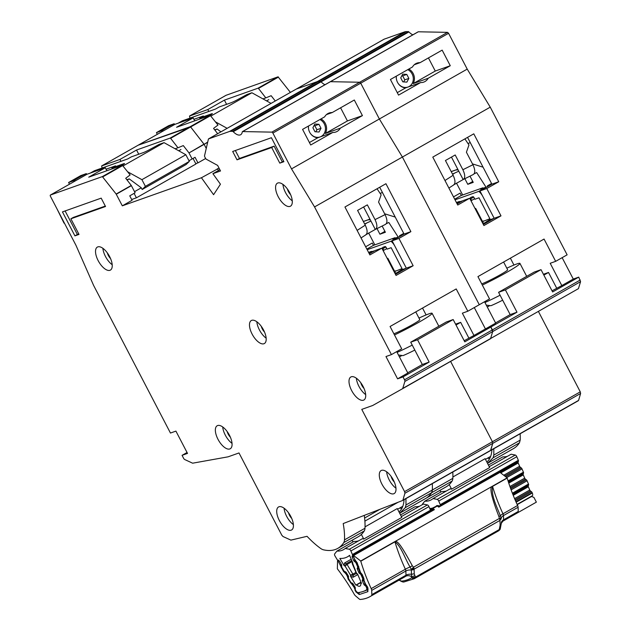 <?xml version="1.0" encoding="UTF-8"?>
<svg xmlns="http://www.w3.org/2000/svg" width="631" height="631" viewBox="0 0 631 631"><rect width="100%" height="100%" fill="white"/><g stroke="black" fill="none" stroke-linecap="round" stroke-linejoin="round"><path stroke-width="0.95" d="M356.341 561.637L355.371 562.182L354.385 561.44A1.262 0.576 60.4 0 1 353.675 560.486L352.279 557.212A1.262 0.576 60.4 0 1 352.169 556.25L352.524 555.493A1.262 0.576 60.4 0 0 352.406 554.531L350.875 550.942A1.893 0.86 -119.6 0 0 350.757 550.689A1.893 0.86 -119.6 0 0 349.329 549.27L427.416 504.926A1.893 0.86 60.4 0 1 428.843 506.346A1.893 0.86 60.4 0 1 428.962 506.598L430.492 510.187A1.262 0.576 -119.6 0 1 430.634 511.071M361.484 583.257L360.845 583.62A6.46 2.934 60.4 0 1 359.962 586.12A6.46 2.934 60.4 0 1 356.586 584.976L361.113 582.397M361.389 534.449L363.732 539.04L362.297 538.748L345.212 548.449A51.269 23.276 60.4 0 1 343.516 549.656A51.269 23.276 60.4 0 1 336.891 551.092L334.651 553.931A1.893 0.86 -119.6 0 0 335.006 555.982L337.057 559.397A1.262 0.576 60.4 0 0 337.83 560.154L338.744 560.509A1.262 0.576 60.4 0 1 339.517 561.267L341.387 564.382A1.262 0.576 60.4 0 1 341.481 564.548A1.262 0.576 60.4 0 1 341.718 565.463L341.655 566.535A1.262 0.576 60.4 0 0 341.986 567.608L343.863 570.74A1.262 0.576 60.4 0 0 344.621 571.489L345.559 571.867A1.262 0.576 60.4 0 1 346.316 572.609L348.202 575.724A1.262 0.576 60.4 0 1 348.296 575.89A1.262 0.576 60.4 0 1 348.533 576.813L348.462 577.862A1.262 0.576 60.4 0 0 348.793 578.95L350.662 582.058A1.262 0.576 60.4 0 0 351.428 582.815L352.35 583.17A1.262 0.576 60.4 0 1 353.115 583.927L354.985 587.043A1.262 0.576 60.4 0 1 355.079 587.209A1.262 0.576 60.4 0 1 355.324 588.124L355.253 589.196A1.262 0.576 60.4 0 0 355.584 590.269L355.789 590.608A3.147 1.428 60.4 0 0 358.242 592.58A97.631 44.328 -119.6 0 0 366.343 590.009L368.015 589.054L366.343 590.009A3.147 1.428 60.4 0 0 366.366 587.248L366.217 586.893A1.262 0.576 60.4 0 0 365.515 585.939L364.521 585.205A1.262 0.576 60.4 0 1 363.811 584.243L362.423 580.977A1.262 0.576 60.4 0 1 362.304 580.015L363.716 578.651M365.041 526.869L397.27 508.562L401.797 517.42L363.732 539.04M352.106 540.246L352.974 541.958M336.891 551.092L353.975 541.39A51.269 23.276 -119.6 0 0 358.692 540.799M400.535 514.951L414.977 506.748A51.269 23.276 -119.6 0 0 419.694 506.157M427.416 504.926L423.298 504.106L401.363 516.568M345.212 548.449L349.329 549.27M351.215 559.2L344.526 563.002L344.203 565.739L339.825 558.435A59.456 26.991 -119.6 0 0 347.555 556.771A59.456 26.991 -119.6 0 0 349.574 555.343L352.839 563.002L352.508 563.72L352.185 563.223M352.358 561.874L352.169 563.483L356.365 573.319L357.517 573.958L361.508 583.304A89.444 40.605 60.4 0 1 360.845 583.62M356.586 584.976A89.444 40.605 60.4 0 1 355.829 585.111L350.473 576.19L353.084 577.262L357.785 574.596L356.783 573.847L352.193 562.237M361.421 573.5L360.435 574.06A1.262 0.576 60.4 0 1 361.153 575.022L362.549 578.288A1.262 0.576 60.4 0 1 362.659 579.25M360.435 574.06L359.465 573.35A1.262 0.576 60.4 0 1 358.747 572.38L357.359 569.107A1.262 0.576 60.4 0 1 357.249 568.16L358.629 566.788M355.371 562.182A1.262 0.576 60.4 0 1 356.081 563.136L357.477 566.417A1.262 0.576 60.4 0 1 357.596 567.372M344.203 565.739L345.07 566.078L346.285 563.68A1.262 0.576 60.4 0 1 347.058 564.437L345.07 566.078L350.536 575.18L352.879 574.131A1.262 0.576 60.4 0 1 352.966 574.297A1.262 0.576 60.4 0 1 353.21 575.212L350.536 575.18L350.473 576.19M355.829 585.111L361.019 582.161M319.917 119.535A9.449 8.392 -109.5 0 1 324.271 123.865A9.449 8.392 -109.5 0 1 320.114 136.927A9.449 8.392 -109.5 0 1 310.168 133.094M308.488 128.361A9.449 8.392 -109.5 0 1 308.52 126.011M321.013 128.298L319.026 132.013L314.964 131.737L312.889 127.746L314.877 124.031L318.939 124.307L321.013 128.298L316.928 129.749L314.845 125.758L313.978 125.703M315.831 131.792L316.928 129.749M314.845 125.758L318.939 124.307M369.214 253.623L373.931 250.949A8.818 4.007 60.4 0 1 374.096 251.083M383.104 250.546L383.782 250.31L382.907 248.638A1.262 0.576 -119.6 0 1 382.836 247.344A1.262 0.576 -119.6 0 1 382.875 247.328L385.06 246.555A1.262 0.576 -119.6 0 1 386.18 247.47L387.055 249.142L391.149 247.691L402.507 269.516L395.156 273.696M386.771 248.606L383.782 250.31M365.649 246.776L372.258 243.022L373.473 245.341L395.022 237.69L395.251 238.132M402.507 269.516L406.325 268.159L395.479 274.319L406.325 268.159L394.967 246.335A8.818 4.007 -119.6 0 0 391.007 241.247L398.571 236.948A8.818 4.007 -119.6 0 1 398.737 237.09M372.022 251.627A1.262 0.576 -119.6 0 0 371.414 251.39L369.23 252.171A1.262 0.576 -119.6 0 0 369.19 252.187A1.262 0.576 -119.6 0 0 369.017 252.684M398.571 236.948L392.585 239.078L395.022 237.69M373.473 245.341L366.856 249.095M368.772 252.779L373.931 250.949M367.179 249.702L391.007 241.247M384.847 213.846L395.219 217.072M398.193 237.082L388.822 222.459L386.314 223.705M384.918 231.364L379.933 234.204L385.391 232.263L382.149 226.048M369.94 219.138L364 221.244A9.449 8.392 70.5 0 0 363.369 221.505L369.963 219.186M368.638 232.989L374.814 244.86M402.412 269.334L398.934 271.369M394.722 271.488L402.034 268.609M402.436 269.374L398.792 271.44A19.845 1.42 -27.5 0 0 398.91 271.322M394.698 271.448L395.771 270.833L394.596 271.251M379.933 234.204L377.015 228.596M370.16 219.564L369.04 219.959L370.089 219.438M364.647 223.958L370.941 221.071L363.606 206.984M370.941 221.071L375.295 229.439L385.344 224.447C387.537 223.035 387.45 219.762 385.084 214.619L375.035 219.612C377.401 224.754 377.488 228.028 375.295 229.439L366.295 234.495M364.813 224.273L365.57 223.792L364.718 224.092M366.288 223.382A9.449 8.392 70.5 0 0 365.57 223.792M365.538 234.977C367.731 233.573 367.636 230.299 365.27 225.157L357.122 230.402M375.035 219.612L367.352 204.862L357.588 210.407L365.27 225.157M377.046 188.764L381.124 194.876L378.561 202.101L385.084 214.619M393.87 333.783A15.751 1.128 -27.5 0 0 409.834 326.085A15.751 1.128 -27.5 0 0 419.796 319.665L415.766 311.911M387.182 258.371A15.751 1.128 152.5 0 1 387.884 258.363A15.751 1.128 152.5 0 1 387.537 258.876L387.458 258.907M394.485 272.403A15.751 1.128 -27.5 0 0 394.541 272.347L387.537 258.876M397.096 352.406A29.602 2.114 -27.5 0 0 412.232 345.102M394.485 334.958A29.602 2.114 -27.5 0 0 432.093 313.268A29.602 2.114 -27.5 0 0 428.772 313.915A29.602 2.114 -27.5 0 0 418.968 318.079M398.461 355.016L403.043 355.608A20.16 1.443 -27.5 0 0 414.819 350.071M399.431 356.886A20.16 1.443 -27.5 0 0 399.502 356.87L401.963 355.474M64.409 223.129A9.449 0.678 152.5 0 1 64.023 223.129L56.869 208.632M193.047 158.444L195.941 164.005L136.399 197.819L131.666 199.499M123.116 165.898L164.044 142.653L159.099 144.412L149.941 149.421A6.302 0.45 152.5 0 1 143.324 152.607L131.382 156.843L127.722 158.925L94.437 170.741L90.32 173.075M74.529 181.342L74.119 180.553A10.396 0.741 152.5 0 1 86.313 173.62L86.731 174.416M123.991 164.06L123.802 163.697L111.861 167.933L115.52 165.85L106.071 169.211M111.861 167.933L112.31 168.808M121.728 165.464L122.532 164.983A6.302 0.45 152.5 0 0 124.504 163.555A6.302 0.45 152.5 0 0 123.802 163.697M136.399 197.819L134.088 193.37M164.044 142.653L185.845 154.729L189.324 161.41L186.098 164.541L142.18 189.481L141.305 187.809L134.537 191.658M188.977 160.739L195.058 157.3L197.96 162.869L195.76 163.65M69.481 184.205L68.598 182.509L80.8 175.584L86.313 173.62M68.598 182.509L74.119 180.553M142.18 189.481L145.398 186.358L141.92 179.669L127.699 171.798M126.839 179.74L129.229 178.888L141.305 187.809M129.229 178.888L127.115 180.095M189.324 161.41L145.398 186.358M180.963 149.515L178.723 150.785M141.92 179.669L185.845 154.729M404.061 499.689A45.984 20.878 60.4 0 1 398.997 511.93M291.751 518.469A6.618 3.005 60.4 0 1 288.493 512.735M230.402 437.244A6.618 3.005 60.4 0 1 227.144 431.509M394.328 482.06A6.618 3.005 60.4 0 1 391.07 476.326M364.04 388.491A6.618 3.005 60.4 0 1 360.79 382.757M264.515 332.04A6.618 3.005 60.4 0 1 261.258 326.306M351.262 376.794A13.227 6.002 60.4 0 1 362.841 385.991A13.227 6.002 60.4 0 1 363.89 399.999A13.227 6.002 60.4 0 1 363.448 400.196A13.227 6.002 60.4 0 1 351.877 390.991A13.227 6.002 60.4 0 1 350.828 376.991A13.227 6.002 60.4 0 1 351.262 376.794M277.845 182.982A13.227 6.002 60.4 0 1 289.416 192.179A13.227 6.002 60.4 0 1 290.473 206.187A13.227 6.002 60.4 0 1 290.031 206.384A13.227 6.002 60.4 0 1 278.46 197.18A13.227 6.002 60.4 0 1 277.403 183.179A13.227 6.002 60.4 0 1 277.845 182.982M97.789 246.887A13.227 6.002 60.4 0 1 109.36 256.091A13.227 6.002 60.4 0 1 110.417 270.092A13.227 6.002 60.4 0 1 109.975 270.297A13.227 6.002 60.4 0 1 98.404 261.092A13.227 6.002 60.4 0 1 97.348 247.092A13.227 6.002 60.4 0 1 97.789 246.887M251.737 320.335A13.227 6.002 60.4 0 1 263.308 329.54A13.227 6.002 60.4 0 1 264.365 343.548A13.227 6.002 60.4 0 1 263.924 343.745A13.227 6.002 60.4 0 1 252.353 334.54A13.227 6.002 60.4 0 1 251.296 320.54A13.227 6.002 60.4 0 1 251.737 320.335M217.624 425.546A13.227 6.002 60.4 0 1 229.195 434.751A13.227 6.002 60.4 0 1 230.244 448.751A13.227 6.002 60.4 0 1 229.802 448.957A13.227 6.002 60.4 0 1 218.231 439.752A13.227 6.002 60.4 0 1 217.182 425.751A13.227 6.002 60.4 0 1 217.624 425.546M278.973 506.772A13.227 6.002 60.4 0 1 290.544 515.977A13.227 6.002 60.4 0 1 291.601 529.977A13.227 6.002 60.4 0 1 291.159 530.182A13.227 6.002 60.4 0 1 279.588 520.977A13.227 6.002 60.4 0 1 278.531 506.977A13.227 6.002 60.4 0 1 278.973 506.772M381.55 470.363A13.227 6.002 60.4 0 1 393.121 479.568A13.227 6.002 60.4 0 1 394.178 493.568A13.227 6.002 60.4 0 1 393.736 493.773A13.227 6.002 60.4 0 1 382.165 484.569A13.227 6.002 60.4 0 1 381.116 470.56A13.227 6.002 60.4 0 1 381.55 470.363M320.974 118.936A10.08 8.952 -109.5 0 1 325.304 123.392A10.08 8.952 -109.5 0 1 325.344 133.48L340.346 128.156A10.08 8.952 70.5 0 1 335.873 131.997A10.08 8.952 70.5 0 1 332.782 132.455L317.779 137.779A10.08 8.952 -109.5 0 1 309.687 132.265A10.08 8.952 -109.5 0 1 308.464 126.042M290.623 194.679A6.618 3.005 60.4 0 1 287.365 188.945M110.567 258.584A6.618 3.005 60.4 0 1 107.309 252.85M402.61 500.509L343.193 523.564A71.177 32.315 60.4 0 1 344.487 539.884A12.596 5.718 60.4 0 1 343.745 542.613A75.586 34.319 60.4 0 1 337.83 548.355A75.586 34.319 60.4 0 1 323.466 549.814A12.596 5.718 60.4 0 1 320.556 548.378A71.177 32.315 60.4 0 1 307.045 536.311L290.899 540.12L283.011 536.524L281.812 535.198L238.999 452.955L228.083 456.828L192.794 463.162A1.893 0.86 60.4 0 1 192.376 463.083L184.773 459.557A1.893 0.86 60.4 0 1 183.566 458.232L182.059 455.337L187.517 453.397L175.915 431.107L170.457 433.047L93.617 285.441L75.957 245.301L50.464 196.336A1.262 0.576 60.4 0 1 50.393 195.05A1.262 0.576 60.4 0 1 50.433 195.034L102.356 176.601L116.151 194.032L122.311 205.832L201.431 177.753L213.586 194.695L220.44 184.205L212.892 173.683L220.527 170.969L217.624 165.401L206.321 159.233A1.262 0.576 60.4 0 1 205.564 158.373L204.767 156.843A1.262 0.576 60.4 0 1 204.539 155.794L208.443 138.946L229.439 131.493A12.596 5.718 60.4 0 1 230.536 131.327L232.642 131.366A1.262 0.576 60.4 0 1 233.233 131.705A12.596 5.718 -119.6 0 0 240.648 134.734A12.596 5.718 -119.6 0 0 242.296 131.879A1.262 0.576 60.4 0 1 242.462 131.595A1.262 0.576 60.4 0 1 242.612 131.564L271.858 132.131A1.262 0.576 60.4 0 1 272.876 133.07L291.522 168.879L314.553 206.929L391.433 354.606L385.975 356.547L397.585 378.837L403.035 376.904L404.542 379.799A1.893 0.86 60.4 0 1 404.881 381.432L402.744 388.412A1.893 0.86 60.4 0 1 402.523 388.72L372.676 405.504L361.768 409.377L404.581 491.628L580.275 391.851L538.456 311.525M402.712 500.454L490.453 450.621L492.764 443.364L490.729 450.289L402.886 500.178L404.921 493.253L404.581 491.628M490.374 338.831L402.523 388.72L490.595 338.531A1.893 0.86 60.4 0 1 490.374 338.831L402.744 388.412M74.915 235.86L62.445 211.898L101.181 198.142L105.535 206.503L70.885 218.799L79.009 234.409L74.915 235.86L77.361 234.472L65.111 210.951M237.027 159.832L232.681 151.472L271.417 137.724L283.895 161.686L279.801 163.137L271.677 147.536L237.027 159.832L239.472 158.444L235.347 150.525M379.704 187.257L404.069 234.062L410.891 231.64L398.934 238.431L413.147 265.738L396.063 275.439L381.85 248.133L369.892 254.924L344.944 207L385.935 183.716L410.891 231.64M422.525 308.07L426.106 314.932M452.088 481.09L431.588 492.724A75.586 34.319 60.4 0 1 425.68 498.466A75.586 34.319 60.4 0 0 431.588 492.724L432.338 490.003A71.177 32.315 60.4 0 0 432.29 483.661A71.177 32.315 60.4 0 1 432.338 490.003A12.596 5.718 60.4 0 1 431.588 492.724L405.236 507.695L399.66 513.232L446.172 486.824A75.586 34.319 -119.6 0 0 452.088 481.09A12.596 5.718 -119.6 0 0 452.837 478.361A71.177 32.315 -119.6 0 0 452.79 472.02M405.236 507.695L405.985 504.966L452.837 478.361M405.938 498.624L405.985 504.966M326.448 114.605L332.221 112.555L354.306 100.013L362.431 115.615L340.346 128.156M325.344 133.48L347.429 120.939L362.431 115.615M391.433 354.606L401.687 348.785L390.076 326.495L456.205 288.943L467.816 311.233L489.53 298.905L477.927 276.607L544.056 239.054L555.659 261.344L567.127 254.837L490.248 107.152L402.404 157.04L479.284 304.718L402.404 157.04L314.553 206.929M455.574 324.16L460.669 322.354L468.857 338.074M464.195 340.724L473.96 335.463L462.357 313.173L467.816 311.233M484.537 301.736L495.674 323.127L485.428 328.948L474.291 307.557L485.428 328.948L473.96 335.463M495.564 322.906L510.171 314.609L498.569 292.319L534.197 272.079L541.019 269.658L505.392 289.897L516.994 312.187L490.886 327.016L492.393 329.91A1.893 0.86 60.4 0 1 492.724 331.543L490.886 327.016L485.428 328.948L490.886 327.016L464.779 341.844L453.168 319.546L417.541 339.778L429.151 362.076L403.035 376.904M138.205 145.185L190.633 126.965L190.199 126.713L210.21 115.347L217.987 125.048L213.562 128.401L217.679 133.701M207.607 142.369L204.129 144.349L206.234 148.395L204.129 144.349L189 152.939L203.994 144.144L190.633 126.965L204.129 144.349L207.686 142.054M384.137 39.169L296.294 89.058L317.29 81.604A12.596 5.718 60.4 0 1 318.379 81.438L317.29 81.604L405.134 31.716L384.161 39.161L296.31 89.05L317.29 81.604L229.439 131.493M233.233 131.705L408.92 31.929L408.336 31.589L320.485 81.478L318.379 81.438L320.485 81.478A1.262 0.576 60.4 0 1 321.076 81.817L320.485 81.478L232.642 131.366M321.076 81.817A12.596 5.718 -119.6 0 0 325.004 84.72A12.596 5.718 -119.6 0 1 321.076 81.817M418.156 31.818L330.305 81.707A1.262 0.576 60.4 0 1 330.455 81.675L359.702 82.243A1.262 0.576 60.4 0 1 360.719 83.182L359.702 82.243L447.553 32.355L418.306 31.787L330.455 81.675L359.702 82.243L271.858 132.131M447.553 32.355L448.57 33.293L360.719 83.182L379.365 118.991L402.404 157.04L379.365 118.991L291.522 168.879M404.881 381.432L492.724 331.543L490.595 338.531L492.724 331.543L580.575 281.655L578.73 277.127L552.622 291.956L541.019 269.658M450.613 361.413L492.425 441.739L492.764 443.364L492.425 441.739L450.613 361.413M332.221 112.555A10.08 8.952 70.5 0 0 329.13 113.004A10.08 8.952 70.5 0 0 324.657 116.845L302.572 129.387L310.697 144.996L332.782 132.455M189 152.939L192.132 158.965M205.643 158.507L197.96 162.869M210.644 115.607L170.622 138.331L177.966 147.772L183.305 145.587L188.866 152.734M119.953 159.438L136.548 150.02L170.196 138.079L190.199 126.713L138.276 145.146L101.678 165.929L119.953 159.438L120.939 161.331M102.112 168.012L101.63 165.945L138.236 145.162A1.262 0.576 60.4 0 1 138.276 145.146L174.882 124.354L193.157 117.871L194.711 120.852M453.168 319.546L446.354 321.968L410.726 342.199L422.328 364.497L407.713 372.795M340.59 107.806L347.429 120.939M136.548 150.02L138.741 154.232M175.11 148.782L177.966 147.772M170.622 138.331L170.196 138.079M122.311 205.832L132.076 200.287L129.757 195.831L135.121 192.778L131.28 185.443L125.719 178.289L130.144 174.929L122.367 165.235L88.719 177.177L105.314 167.759L106.868 170.741M201.431 177.753L219.044 168.122M212.892 173.683L219.872 169.715M182.059 455.337L187.052 452.506M410.726 342.199L417.541 339.778M460.669 322.354L456.008 325.004M369.309 253.804L375.027 250.554L381.85 248.133M403.714 233.391L399.486 235.797L403.58 234.346L392.111 240.853L406.325 268.159L413.147 265.738M392.111 240.853L398.934 238.431M399.486 235.797L399.841 236.467M380.114 193.362L382.449 192.534M218.531 170.473L217.293 168.745M396.694 351.625L407.831 373.016L397.585 378.837M309.411 142.527L317.779 137.779M337.83 548.355L358.329 536.713A75.586 34.319 -119.6 0 0 364.245 530.971A12.596 5.718 -119.6 0 0 364.986 528.25A71.177 32.315 -119.6 0 0 364.268 515.385M105.314 167.759L87.031 174.243A1.262 0.576 60.4 0 0 86.991 174.266A1.262 0.576 60.4 0 0 86.952 174.29M386.645 471.783A13.227 6.002 -119.6 0 0 395.96 488.189M284.068 508.192A13.227 6.002 -119.6 0 0 293.383 524.598M222.711 426.966A13.227 6.002 -119.6 0 0 232.034 443.372M256.833 321.763A13.227 6.002 -119.6 0 0 266.148 338.169M102.885 248.306A13.227 6.002 -119.6 0 0 112.2 264.72M282.94 184.402A13.227 6.002 -119.6 0 0 292.256 200.808M356.357 378.214A13.227 6.002 -119.6 0 0 365.68 394.62M422.328 364.497L429.151 362.076M401.884 508.381A45.984 20.878 60.4 0 1 399.604 508.097M70.885 218.799L73.33 217.419L105.306 206.069M78.78 233.967L77.361 234.472M279.801 163.137L283.666 161.244M271.677 147.536L274.114 146.147L282.238 161.749M239.472 158.444L274.114 146.147M440.399 505.526A1.262 0.576 60.4 0 0 440.257 504.642L438.726 501.053A1.893 0.86 -119.6 0 0 438.608 500.809A1.893 0.86 -119.6 0 0 437.18 499.381L515.267 455.038A1.893 0.86 60.4 0 1 516.694 456.458A1.893 0.86 60.4 0 1 516.813 456.71L518.343 460.299A1.262 0.576 -119.6 0 1 518.453 461.261L518.098 462.018A1.262 0.576 -119.6 0 0 518.217 462.98L519.613 466.254A1.262 0.576 -119.6 0 0 520.315 467.208L521.309 467.95L505.739 476.791M452.884 476.981L485.121 458.674L489.648 467.532L451.583 489.151L450.148 488.859L433.063 498.561A51.269 23.276 60.4 0 1 431.359 499.768A51.269 23.276 60.4 0 1 424.742 501.203L441.826 491.502A51.269 23.276 -119.6 0 0 446.535 490.91M439.949 490.358L440.824 492.07M451.583 489.151L449.233 484.561M488.386 465.063L502.828 456.86A51.269 23.276 -119.6 0 0 507.545 456.268M422.36 504.642A1.893 0.86 -119.6 0 1 422.494 504.043L424.742 501.203M515.267 455.038L511.149 454.217L489.214 466.68M433.063 498.561L437.18 499.381M429.79 508.531A59.456 26.991 -119.6 0 0 432.369 508.113M508.334 481.768L523.525 473.14A1.262 0.576 -119.6 0 0 523.414 472.185L522.018 468.904A1.262 0.576 -119.6 0 0 521.309 467.95M523.525 473.14L523.186 473.928A1.262 0.576 -119.6 0 0 523.296 474.875L524.677 478.148A1.262 0.576 -119.6 0 0 525.394 479.11L526.372 479.828L510.708 488.725M512.719 494.034L528.589 485.018A1.262 0.576 -119.6 0 0 528.478 484.056L527.09 480.79A1.262 0.576 -119.6 0 0 526.372 479.828M528.589 485.018L528.242 485.783A1.262 0.576 -119.6 0 0 528.352 486.746L529.748 490.011A1.262 0.576 -119.6 0 0 530.458 490.973L531.444 491.707L515.495 500.762M532.272 495.777L517.105 504.39L532.272 495.777A3.147 1.428 -119.6 0 0 532.304 493.016L532.154 492.661A1.262 0.576 -119.6 0 0 531.444 491.707M407.768 69.655A9.449 8.392 -109.5 0 1 412.122 73.977A9.449 8.392 -109.5 0 1 407.957 87.039A9.449 8.392 -109.5 0 1 398.019 83.205M396.339 78.473A9.449 8.392 -109.5 0 1 396.371 76.122M408.864 78.41L406.877 82.125L402.815 81.849L400.732 77.858L402.72 74.142L406.79 74.419L408.864 78.41L404.771 79.861L402.696 75.87L401.829 75.815M403.674 81.904L404.771 79.861M402.696 75.87L406.79 74.419M457.065 203.734L461.774 201.06A8.818 4.007 60.4 0 1 461.939 201.202M470.955 200.658L471.625 200.421L470.758 198.749A1.262 0.576 -119.6 0 1 470.679 197.456A1.262 0.576 -119.6 0 1 470.718 197.44L472.903 196.667A1.262 0.576 -119.6 0 1 474.031 197.59L474.898 199.254L478.992 197.803L490.35 219.627L482.999 223.808M474.622 198.718L471.625 200.421M453.5 196.888L460.109 193.133L461.316 195.452L482.873 187.801L483.094 188.243M490.35 219.627L494.176 218.279L483.33 224.431L494.176 218.279L482.81 196.446A8.818 4.007 -119.6 0 0 478.858 191.359L486.422 187.06A8.818 4.007 -119.6 0 1 486.588 187.202M459.865 201.739A1.262 0.576 -119.6 0 0 459.265 201.51L457.081 202.283A1.262 0.576 -119.6 0 0 457.041 202.299A1.262 0.576 -119.6 0 0 456.868 202.803M486.422 187.06L480.428 189.19L482.873 187.801M461.316 195.452L454.706 199.207M456.623 202.89L461.774 201.06M455.022 199.814L478.858 191.359M472.698 163.957L483.07 167.183M486.036 187.202L476.665 172.578L474.165 173.817M472.769 181.476L467.776 184.315L473.234 182.375L470 176.159M457.783 169.25L451.843 171.356A9.449 8.392 70.5 0 0 451.212 171.616M456.481 183.1L462.665 194.979M490.255 219.446L486.777 221.481M482.565 221.599L489.885 218.728M490.279 219.485L486.643 221.552A19.845 1.42 -27.5 0 0 486.753 221.434M482.541 221.56L483.614 220.945L482.447 221.363M467.776 184.315L464.866 178.715M458.003 169.676L456.883 170.07L457.94 169.55M452.498 174.077L458.784 171.182L451.457 157.095M458.784 171.182L463.146 179.551L473.195 174.558C475.38 173.146 475.293 169.873 472.927 164.738L462.878 169.731C465.244 174.866 465.339 178.139 463.146 179.551L454.139 184.607M452.656 174.385L453.413 173.904L452.561 174.203M454.139 173.493A9.449 8.392 70.5 0 0 453.413 173.904M453.381 185.096C455.574 183.684 455.487 180.411 453.121 175.268L444.973 180.513M462.878 169.731L455.196 154.974L445.439 160.519L453.121 175.268M464.889 138.875L468.967 144.988L466.412 152.213L472.927 164.738M481.713 283.895A15.751 1.128 -27.5 0 0 497.678 276.197A15.751 1.128 -27.5 0 0 507.647 269.776L503.609 262.023M475.025 208.49A15.751 1.128 152.5 0 1 475.735 208.475A15.751 1.128 152.5 0 1 475.38 208.987L475.301 209.019M482.329 222.514A15.751 1.128 -27.5 0 0 482.392 222.459L475.38 208.987M484.947 302.517A29.602 2.114 -27.5 0 0 500.083 295.213M482.329 285.07A29.602 2.114 -27.5 0 0 519.936 263.379A29.602 2.114 -27.5 0 0 516.615 264.026A29.602 2.114 -27.5 0 0 506.819 268.191M486.304 305.128L490.894 305.727A20.16 1.443 -27.5 0 0 502.67 300.182M487.282 306.997A20.16 1.443 -27.5 0 0 487.345 306.981L489.806 305.585M210.959 116.009L251.887 92.765L246.95 94.524L237.792 99.532A6.302 0.45 152.5 0 1 231.167 102.719L219.225 106.962L215.565 109.037L182.288 120.852L178.163 123.187M162.372 131.453L161.962 130.664A10.396 0.741 152.5 0 1 174.164 123.731L174.574 124.528M211.835 114.172L211.645 113.809L199.704 118.044L203.363 115.97L193.914 119.322M199.704 118.044L200.161 118.92M209.571 115.576L210.375 115.094A6.302 0.45 152.5 0 0 212.355 113.667A6.302 0.45 152.5 0 0 211.645 113.809M157.324 134.324L156.441 132.62L168.643 125.695L174.164 123.731M156.441 132.62L161.962 130.664M227.144 128.33L215.55 121.909M214.69 129.852L217.08 129L220.937 131.855M217.08 129L214.966 130.207M268.806 99.627L266.574 100.897M251.887 92.765L271.062 103.381M491.904 449.808A45.984 20.878 60.4 0 1 486.84 462.042M408.825 69.055A10.08 8.952 -109.5 0 1 413.155 73.504A10.08 8.952 -109.5 0 1 413.187 83.592L428.189 78.268A10.08 8.952 70.5 0 1 423.724 82.109A10.08 8.952 70.5 0 1 420.632 82.566L405.623 87.89A10.08 8.952 -109.5 0 1 397.538 82.377A10.08 8.952 -109.5 0 1 396.307 76.154M272.876 133.07L360.719 83.182L379.365 118.991L467.216 69.11L490.248 107.152M467.547 137.369L491.912 184.173L498.735 181.76L486.777 188.543L500.99 215.857L483.914 225.551L469.693 198.244L457.743 205.036L432.787 157.111L473.786 133.827L498.735 181.76M510.376 258.182L513.949 265.052M520.141 433.773A71.177 32.315 60.4 0 1 520.181 440.115L519.439 442.836L493.087 457.806L487.503 463.343M493.087 457.806L493.828 455.077L520.181 440.115M493.789 448.736L493.828 455.077M414.299 64.717L420.065 62.666L442.157 50.125L450.274 65.727L428.189 78.268M413.187 83.592L435.272 71.051L450.274 65.727M543.417 274.272L548.52 272.466L556.7 288.186M552.038 290.836L561.811 285.575L550.2 263.285L555.659 261.344M562.142 257.669L573.279 279.06L561.811 285.575M573.279 279.06L578.73 277.127M226.048 95.297L278.05 76.824L290.402 92.402M408.336 31.589L405.134 31.716M408.92 31.929A12.596 5.718 -119.6 0 0 412.848 34.831M448.57 33.293L467.216 69.11M580.575 281.655L578.438 288.643L490.595 338.531M404.921 493.253L580.607 393.476L580.275 391.851M580.607 393.476L578.58 400.401L490.729 450.289M578.304 400.732L490.555 450.566M519.439 442.836A75.586 34.319 60.4 0 1 513.524 448.578L487.511 463.351M420.065 62.666A10.08 8.952 70.5 0 0 416.981 63.116A10.08 8.952 70.5 0 0 412.508 66.957L390.423 79.498L398.547 95.107L420.632 82.566M278.484 77.077L258.473 88.443L265.817 97.884L271.149 95.699L275.274 100.999M189.963 118.123L189.521 116.041L207.804 109.557L224.391 100.132L258.04 88.19L278.05 76.824M428.433 57.918L435.272 71.051M224.391 100.132L226.592 104.344M262.961 98.893L265.817 97.884M258.473 88.443L258.04 88.19M208.782 111.442L207.804 109.557M226.079 95.273L189.481 116.065L226.127 95.257M498.569 292.319L505.392 289.897M548.52 272.466L543.859 275.116M457.159 203.916L462.878 200.666L469.693 198.244M491.565 183.503L487.337 185.908L491.423 184.457L479.954 190.964L494.176 218.279L500.99 215.857M479.954 190.964L486.777 188.543M487.337 185.908L487.684 186.579M467.965 143.474L470.292 142.645M397.262 92.639L405.623 87.89M193.157 117.871L176.57 127.288L210.21 115.347M510.171 314.609L516.994 312.187M489.727 458.492A45.984 20.878 60.4 0 1 487.455 458.209M395.527 541.248L394.943 541.816C401.34 546.509 404.905 558.459 410.047 567.017L411.309 569.414L413.526 567.198L412.327 565.762C401.726 546.296 398.484 541.982 395.527 541.248L491.849 486.548C489.482 488.362 491.849 498.372 498.932 516.576L499.366 518.445L501.069 518.437L500.328 515.748C496.676 506.346 491.036 495.564 492.551 486.391A107.081 48.619 -119.6 0 0 502.97 513.8A6.302 1.033 -24.7 0 0 500.328 515.748L498.932 516.576M414.086 569.604L411.333 570.069L411.499 574.281A6.302 4.22 -2.2 0 0 406.001 575.22L405.843 571.016A6.302 4.22 -2.2 0 1 411.333 570.069L411.309 569.414L414.094 569.162L499.941 520.417L501.069 518.437L499.941 520.417A3.147 1.428 -119.6 0 0 499.776 519.471A3.147 1.428 -119.6 0 0 499.366 518.445L413.526 567.198A3.147 1.428 60.4 0 1 413.928 568.223A3.147 1.428 60.4 0 1 414.094 569.162L414.244 573.808L415.443 577.144L499.247 529.551L500.336 528.076M436.747 505.747A1.893 1.593 -82.4 0 1 437.63 505.565L432.054 508.286A1.893 0.86 60.4 0 0 431.951 508.381A1.893 1.664 40.5 0 0 431.273 510.234L431.849 509.588L434.38 509.643L431.714 510.455L431.849 509.588A1.893 1.144 127.7 0 1 432.905 508.507L437.299 506.015L438.774 507.15L438.411 505.865A1.893 1.144 127.7 0 0 437.299 506.015A1.893 0.86 -119.6 0 0 436.747 505.747A1.893 0.86 -119.6 0 0 436.447 505.794A1.893 0.86 -119.6 0 0 436.344 505.888M414.89 575.795L411.53 576.718L411.68 577.767L415.443 577.144A3.147 1.428 60.4 0 1 415.348 577.854A3.147 1.428 60.4 0 1 415.024 578.28L498.829 530.687A3.147 1.428 -119.6 0 0 499.153 530.261A3.147 1.428 -119.6 0 0 499.247 529.551L500.138 525.031L499.981 520.82M402.05 581.679L401.608 581.127A109.392 49.66 60.4 0 0 411.68 577.767A3.147 2.808 58.3 0 0 415.024 578.28A111.49 50.614 60.4 0 1 414.315 578.698L498.119 531.105A111.49 50.614 -119.6 0 0 498.829 530.687A3.147 2.808 -121.7 0 0 498.908 530.639L498.119 531.105M498.75 472.501L499.389 472.098A1.893 0.86 60.4 0 1 500.02 472.367L507.127 477.864L491.849 486.548M394.88 541.603L360.711 561.006L353.605 555.517L434.38 509.643L432.905 508.507A1.893 0.86 60.4 0 0 432.353 508.239A1.893 1.593 97.6 0 0 431.391 509.998M371.194 588.628A107.081 48.619 60.4 0 1 360.782 561.219L394.943 541.816A107.081 48.619 60.4 0 0 405.362 569.225L371.194 588.628A3.147 1.428 60.4 0 1 371.675 590.411L405.843 571.016A3.147 1.428 -119.6 0 0 405.362 569.225A6.302 1.033 -24.7 0 1 410.047 567.017L412.327 565.762M352.808 555.375L352.981 555.241A1.893 0.86 60.4 0 1 353.605 555.517M371.675 590.411L371.84 594.623A3.147 1.428 60.4 0 1 371.446 595.743A105.196 47.759 -119.6 0 1 370.145 596.54A105.196 47.759 -119.6 0 1 360.325 599.45A3.147 1.428 60.4 0 1 359.063 598.882L355.474 595.822A3.147 1.428 60.4 0 1 354.243 594.284A107.081 48.619 60.4 0 0 337.498 568.988A3.147 1.428 60.4 0 1 337.356 568.799L337.546 560.872A1.893 0.86 60.4 0 1 337.751 560.32L338.508 560.147M492.488 486.178A3.147 1.428 60.4 0 1 492.551 486.391L507.19 478.077A3.147 1.428 -119.6 0 0 507.127 477.864M507.19 478.077A107.081 48.619 -119.6 0 0 517.609 505.478L502.97 513.8A3.147 1.428 60.4 0 1 503.451 515.582A6.302 4.22 -2.2 0 0 501.132 518.997L501.132 519.076M517.223 504.634L531.554 496.494L533.897 497.378L536.358 502.15L516.836 513.232A105.196 47.759 -119.6 0 0 517.854 512.593A3.147 1.428 -119.6 0 0 518.248 511.473L518.09 507.269A3.147 1.428 -119.6 0 0 517.609 505.478M439.917 505.904L438.774 507.15L500.02 472.367M438.245 505.81A1.893 1.593 -82.4 0 0 437.63 505.565L439.72 505.912L499.121 472.177M439.657 505.944L438.411 505.865M352.784 555.335L355.434 560.628M341.694 565.147L340.464 564.792L341.41 564.422M346.435 572.798L345.764 573.532L346.001 572.183M348.493 576.434L347.31 576.079L348.209 575.74M353.242 584.132L352.611 584.819L352.824 583.533M355.277 587.721L354.165 587.374L354.993 587.059M363.803 579.361L363.693 580.78L365.814 584.606A1.893 1.175 126.6 0 1 365.475 583.92L367.889 587.8L367.873 591.665L359.268 594.536L355.852 591.815L354.165 587.374L348.138 579.108L347.31 576.079L345.764 573.532L343.564 571.56L337.751 560.32M364.963 583.754L365.617 584.385M358.716 567.482L358.597 568.902L359.875 571.875L362.155 574.431L363.842 578.367L364.134 580.78A1.893 1.601 -155.4 0 1 363.835 579.274L363.701 580.528M352.981 555.241L354.993 559.942L357.067 562.552L360.522 572.506M359.039 568.902A1.893 1.601 -155.4 0 1 358.739 567.395L358.613 568.649M499.153 530.261A3.147 2.619 20.1 0 0 500.217 529.038L501.298 523.312A3.147 2.114 -2.2 0 0 501.298 523.28L501.298 523.312A3.147 2.114 -2.2 0 1 500.138 525.031M500.588 526.144L499.673 527.642M414.244 573.808L411.499 574.281L411.53 576.718A6.302 5.608 -123.6 0 0 405.607 576.34L371.446 595.743M430.918 511.252L431.273 510.234L431.139 511.197M431.359 510.045A1.262 0.915 -145.8 0 1 431.407 510.629M536.358 502.15A105.196 47.759 60.4 0 1 536.074 502.308L502.615 521.309M402.838 581.916A3.147 2.398 -66.3 0 1 402.215 581.766L403.816 582.011A3.147 2.753 83.9 0 1 401.608 581.127L398.958 580.173M399.257 580.007A6.302 5.49 85.6 0 1 400.07 580.544L398.902 580.204M380.004 509.28L364.608 518.027M352.201 561.511L347.058 564.437L352.879 574.131L355.971 572.38M398.129 502.244L364.892 521.127M350.875 550.942L428.962 506.598M344.526 563.002L346.285 563.68L351.79 560.557M356.405 573.398L353.21 575.212L353.084 577.262M352.406 554.531L430.492 510.187M367.21 586.767L366.366 587.248M367.061 586.42L366.217 586.893M352.981 555.793L352.169 556.25M366.508 585.371L365.515 585.939M353.336 556.621L352.279 557.212M364.521 585.205L365.712 584.527M354.732 559.886L353.675 560.486M363.811 584.243L364.907 583.62M355.545 560.785L354.385 561.44M362.423 580.977L363.574 580.323M362.304 580.015L363.827 579.155M356.081 563.136L356.886 562.678M357.477 566.417L358.29 565.96M363.377 577.815L362.549 578.288M361.981 574.557L361.153 575.022M358.739 567.308L357.249 568.16M358.487 568.468L357.359 569.107M359.465 573.35L360.648 572.672M359.828 571.765L358.747 572.38M382.907 248.638L385.841 246.966M330.455 81.675L242.612 131.564M208.443 138.946L296.294 89.058L208.467 138.938M580.236 280.022L404.542 379.799M230.536 131.327L406.23 31.55M116.278 194.238L131.406 185.648M116.151 194.032L131.28 185.443M102.79 176.854L122.8 165.496M102.356 176.601L122.367 165.235M50.433 195.034L87.031 174.243M343.745 542.613L364.245 530.971M344.487 539.884L364.986 528.25M438.726 501.053L516.813 456.71M440.257 504.642L518.343 460.299M532.304 493.016L516.126 502.205M499.373 472.098L518.453 461.261M532.154 492.661L515.977 501.85M518.098 462.018L499.957 472.319M518.217 462.98L500.73 472.911M515.046 499.72L530.458 490.973M519.613 466.254L503.759 475.253M514.588 498.624L529.748 490.011M520.315 467.208L504.768 476.042M513.232 495.327L528.352 486.746M512.9 494.491L528.242 485.783M506.756 477.572L522.018 468.904M508.058 480.909L523.414 472.185M528.478 484.056L512.388 493.197M527.09 480.79L511.126 489.861M523.186 473.928L508.491 482.265M523.296 474.875L508.775 483.117M510.329 487.668L525.394 479.11M524.677 478.148L509.927 486.525M470.758 198.749L473.692 197.085M451.228 171.632L457.806 169.297M413.928 568.223A3.147 1.309 163.9 0 1 411.862 568.973M499.776 519.471A3.147 1.309 -16.1 0 0 500.927 518.398M498.908 530.639L500.217 529.038A3.147 2.619 20.1 0 0 500.312 528.668M415.348 577.854A3.147 2.619 -159.9 0 1 412.469 577.98M400.362 580.867L402.215 581.766A3.147 2.398 -66.3 0 1 401.821 581.53M429.963 508.941L430.902 508.412M430.374 509.903L432.054 508.286A1.893 0.86 60.4 0 1 432.353 508.239M364.134 580.78L365.475 583.92M431.162 510.881L431.446 509.927M340.44 565.124A1.893 1.365 2.7 0 0 341.71 565.644M341.292 567.813L341.876 567.411M343.564 571.56L344.163 571.142M345.48 573.421A1.893 1.483 -69.7 0 1 345.63 571.899M347.295 576.411A1.893 1.365 2.7 0 0 348.525 576.931M348.138 579.108L348.675 578.73M350.41 582.847L350.962 582.468M352.335 584.716A1.893 1.483 -69.7 0 1 352.461 583.225M354.149 587.706A1.893 1.365 2.7 0 0 355.316 588.218M354.993 590.395L355.474 590.056M355.852 591.815L356.389 591.444M359.268 594.536A1.893 1.656 -96.9 0 1 359.504 592.399M367.873 591.665A1.893 1.68 -120.8 0 1 368.039 589.48M367.889 587.8A1.893 0.402 156.8 0 1 367.621 587.713L368.031 589.409A97.947 44.47 60.4 0 1 368.031 589.409A97.947 44.47 60.4 0 1 363.756 591.231M367.25 586.309A1.893 0.402 156.8 0 1 366.974 586.223L367.621 587.713M363.842 578.367A1.893 0.402 156.8 0 1 363.574 578.28L363.874 579.163M362.155 574.431A1.893 0.402 156.8 0 1 361.886 574.344L363.574 578.28M360.388 572.041A1.893 1.175 126.6 0 0 360.727 572.727L361.886 574.344M358.755 566.488A1.893 0.402 156.8 0 1 358.479 566.401L358.787 567.285M357.067 562.552A1.893 0.402 156.8 0 1 356.791 562.466L358.479 566.401M355.292 560.162A1.893 1.175 126.6 0 0 355.632 560.849L356.791 562.466M370.145 596.54L404.305 577.144A105.196 47.759 -119.6 0 0 405.607 576.34A3.147 1.428 -119.6 0 0 406.001 575.22L371.84 594.623M518.09 507.269L503.451 515.582L503.609 519.786A6.302 4.22 -2.2 0 0 501.29 523.146M501.29 523.344L502.915 521.096A6.302 5.608 -123.6 0 1 503.215 520.906A105.196 47.759 60.4 0 1 502.741 521.214M518.248 511.473L503.609 519.786A3.147 1.428 60.4 0 1 503.215 520.906L517.854 512.593M527.776 498.332A97.947 44.47 -119.6 0 0 529.835 497.473M402.807 506.275L397.609 509.225M349.669 555.572L347.555 556.771M356.365 573.319L356.791 573.847M317.724 137.771L320.114 136.927M361.042 237.934L365.941 234.779M395.708 273.381L387.884 258.363M438.845 326.235L432.093 313.268M330.305 81.707L242.462 131.595M402.665 500.486L578.351 400.709M50.393 195.05L86.991 174.266M490.65 456.387L485.46 459.344M405.567 87.883L407.957 87.039M448.893 188.046L453.792 184.891M483.551 223.492L475.735 208.475M526.688 276.346L519.936 263.379M138.236 145.162L174.842 124.378M430.792 508.428L429.948 508.909M352.808 555.264L431.738 510.447M366.974 586.223L365.814 584.606M359.875 571.875L360.727 572.727M354.78 559.997L355.632 560.849M527.895 498.261L529.882 497.449M403.816 582.011L414.315 578.698"/></g></svg>

